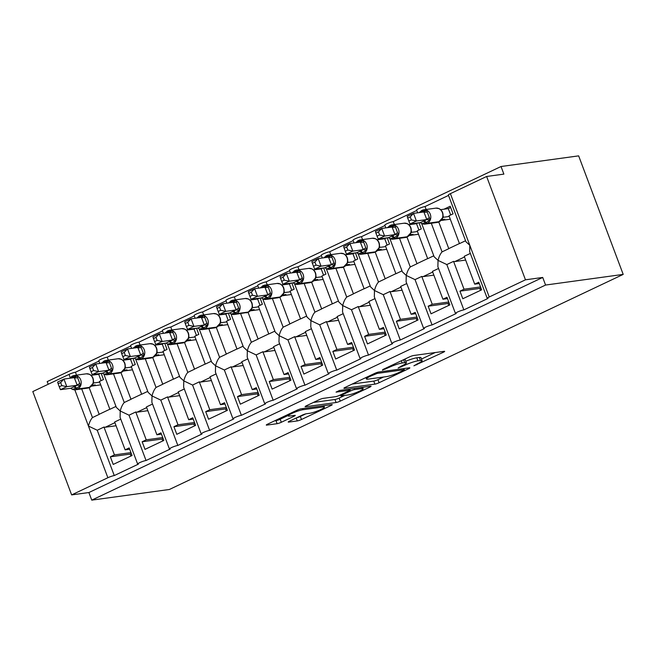 <?xml version="1.0" encoding="UTF-8"?>
<svg xmlns="http://www.w3.org/2000/svg" width="656" height="656" viewBox="0 0 656 656"><rect width="100%" height="100%" fill="white"/><g stroke="black" fill="none" stroke-linecap="round" stroke-linejoin="round"><path stroke-width="0.98" d="M413.895 365.827L443.349 352.264A3.214 0.443 159.4 0 0 444.661 351.37A3.214 0.443 159.4 0 0 444.145 351.321L413.674 355.503A3.214 0.443 159.4 0 0 409.483 356.913L382.965 369.484L382.407 370.148L388.77 367.532A10.299 1.419 159.4 0 1 402.169 362.998L404.711 362.653A10.299 1.419 159.4 0 1 406.367 362.817A10.299 1.419 159.4 0 1 402.144 365.695L398.151 367.983L404.514 365.367A10.299 1.419 159.4 0 1 417.921 360.841L420.463 360.488A10.299 1.419 159.4 0 1 422.111 360.652A10.299 1.419 159.4 0 1 417.888 363.531L413.895 365.827M289.534 421.144A3.214 0.443 159.4 0 0 288.214 422.046A3.214 0.443 159.4 0 0 288.73 422.095L297.283 420.922A3.214 0.443 159.4 0 0 301.473 419.504L330.919 405.547A3.214 0.443 159.4 0 0 332.239 404.654A3.214 0.443 159.4 0 0 331.723 404.604L301.243 408.786A3.214 0.443 159.4 0 0 297.053 410.197L267.607 424.153A3.214 0.443 159.4 0 0 266.287 425.055A3.214 0.443 159.4 0 0 266.803 425.104L277.135 423.686A3.214 0.443 159.4 0 0 281.326 422.275L293.929 416.298A3.214 0.443 159.4 0 0 295.241 415.404A3.214 0.443 159.4 0 0 294.724 415.346L289.608 416.052A8.61 1.181 159.4 0 1 288.222 415.92A8.61 1.181 159.4 0 1 293.716 412.632A8.61 1.181 159.4 0 1 302.957 409.721L323.023 406.974A8.61 1.181 159.4 0 1 324.4 407.105A8.61 1.181 159.4 0 1 318.914 410.385A8.61 1.181 159.4 0 1 309.673 413.296L306.327 413.756A3.214 0.443 159.4 0 0 302.137 415.174L289.534 421.144M487.219 298.365L469.663 251.65L469.819 245.319L465.94 241.744L448.376 195.029A4.92 0.672 -20.6 0 1 450.393 193.651L486.621 176.48L503.874 174.119L501.02 166.517L578.649 155.866L623.2 274.397L545.571 285.048L542.717 277.447L525.464 279.817L489.237 296.988A4.92 0.672 -20.6 0 0 487.219 298.365A4.92 0.672 -20.6 0 0 488.007 298.439L463.858 309.886A4.92 0.672 159.4 0 0 458.577 311.551A4.92 0.672 159.4 0 0 455.436 313.42A4.92 0.672 159.4 0 0 456.232 313.502L432.074 324.95A4.92 0.672 159.4 0 0 426.794 326.614A4.92 0.672 159.4 0 0 423.661 328.484A4.92 0.672 159.4 0 0 424.448 328.566L400.299 340.013A4.92 0.672 159.4 0 0 395.019 341.678A4.92 0.672 159.4 0 0 391.878 343.547A4.92 0.672 159.4 0 0 392.665 343.629L368.516 355.076A4.92 0.672 159.4 0 0 363.235 356.733A4.92 0.672 159.4 0 0 360.095 358.611A4.92 0.672 159.4 0 0 360.89 358.684L336.733 370.132A4.92 0.672 159.4 0 0 331.452 371.796A4.92 0.672 159.4 0 0 328.32 373.674A4.92 0.672 159.4 0 0 329.107 373.748L304.958 385.195A4.92 0.672 159.4 0 0 299.677 386.86A4.92 0.672 159.4 0 0 296.537 388.737A4.92 0.672 159.4 0 0 297.324 388.811L273.175 400.258A4.92 0.672 159.4 0 0 267.894 401.923A4.92 0.672 159.4 0 0 264.753 403.801A4.92 0.672 159.4 0 0 265.549 403.875L241.392 415.322A4.92 0.672 159.4 0 0 236.111 416.986A4.92 0.672 159.4 0 0 232.978 418.856A4.92 0.672 159.4 0 0 233.766 418.938L209.617 430.385A4.92 0.672 159.4 0 0 204.336 432.05A4.92 0.672 159.4 0 0 201.195 433.919A4.92 0.672 159.4 0 0 201.982 434.001L177.833 445.449A4.92 0.672 159.4 0 0 172.553 447.113A4.92 0.672 159.4 0 0 169.42 448.983A4.92 0.672 159.4 0 0 170.207 449.065L146.05 460.512A4.92 0.672 159.4 0 0 140.769 462.168A4.92 0.672 159.4 0 0 137.637 464.046A4.92 0.672 159.4 0 0 138.424 464.12L114.275 475.567A4.92 0.672 159.4 0 0 107.871 477.732L71.643 494.903L32.8 391.566L69.028 374.396L70.2 377.512M623.2 274.397L169.379 489.483L91.75 500.134L545.571 285.048M374.896 384.137A3.214 0.443 159.4 0 0 379.086 382.727L408.532 368.77A3.214 0.443 159.4 0 0 409.852 367.868A3.214 0.443 159.4 0 0 409.336 367.819L378.856 372.001A3.214 0.443 159.4 0 0 374.666 373.412L345.22 387.368A3.214 0.443 159.4 0 0 343.9 388.27A3.214 0.443 159.4 0 0 344.416 388.319L374.896 384.137L373.756 381.103A3.214 0.443 159.4 0 0 377.946 379.685L383.547 377.028M369.73 387.163L340.275 401.119A3.214 0.443 159.4 0 1 336.093 402.53L305.614 406.712A3.214 0.443 159.4 0 1 305.097 406.663A3.214 0.443 159.4 0 1 306.418 405.761L319.013 399.791A3.214 0.443 159.4 0 1 323.203 398.372L335.569 396.675A3.214 0.443 159.4 0 0 339.759 395.265L348.115 391.304A3.214 0.443 159.4 0 0 349.435 390.402A3.214 0.443 159.4 0 0 348.918 390.353L336.052 392.116L339.546 390.459L370.533 386.212A3.214 0.443 159.4 0 1 371.042 386.261A3.214 0.443 159.4 0 1 369.73 387.163L369.426 386.359M130.938 456.035L130.208 454.108L110.372 456.83L113.226 464.432L132.045 455.51L129.183 447.917L125.116 449.844L114.652 421.988L120.745 419.102M110.372 456.83L114.439 454.903L103.968 427.048L97.236 430.246L114.275 475.567M129.675 449.212L125.116 449.844M116.063 425.752L105.313 427.228A7.208 3.698 -115.4 0 1 103.968 427.048M130.962 452.632L114.439 454.903M103.853 374.158L116.35 407.425L120.228 411L120.081 417.331L137.637 464.046M113.488 373.871L124.246 402.505C122.516 404.473 121.171 407.31 120.228 411L129.011 415.182L146.05 460.512M130.716 346.032L107.215 357.176L108.314 360.095M107.215 357.176A4.92 0.672 159.4 0 0 101.934 358.84A4.92 0.672 159.4 0 0 98.794 360.71L99.819 363.44M81.705 388.934L92.471 417.569C90.733 419.537 89.396 422.366 88.453 426.064L97.236 430.246M98.941 361.095L75.432 372.239L76.531 375.158M75.432 372.239A4.92 0.672 159.4 0 0 69.028 374.396M162.713 440.971L161.991 439.044L142.155 441.767L145.009 449.368L163.82 440.447L160.966 432.853L156.899 434.78L146.427 406.925L152.52 404.039M142.155 441.767L146.222 439.84L135.751 411.984L129.011 415.182M161.458 434.157L156.899 434.78M147.846 410.689L137.088 412.165A7.208 3.698 -115.4 0 1 135.751 411.984M162.745 437.568L146.222 439.84M135.628 359.094L148.133 392.362L152.012 395.945L151.856 402.276L169.42 448.983M145.271 358.807L156.03 387.442C154.291 389.41 152.955 392.247 152.012 395.945L160.794 400.119L177.833 445.449M162.499 330.968L138.99 342.112L140.089 345.031M138.99 342.112A4.92 0.672 159.4 0 0 133.709 343.777A4.92 0.672 159.4 0 0 130.577 345.646L131.602 348.377M194.496 425.908L193.774 423.981L173.93 426.703L176.792 434.305L195.603 425.383L192.749 417.79L188.682 419.717L178.211 391.862L184.303 388.975M173.93 426.703L177.997 424.776L167.534 396.921L160.794 400.119M193.233 419.094L188.682 419.717M179.629 395.634L168.871 397.11A7.208 3.698 -115.4 0 1 167.534 396.921M194.52 422.513L177.997 424.776M167.411 344.039L179.916 377.298L183.795 380.882L183.639 387.212L201.195 433.919M177.046 343.744L187.813 372.378C186.074 374.346 184.738 377.184 183.795 380.882L192.577 385.056L209.617 430.385M194.283 315.905L170.773 327.049L171.872 329.976M170.773 327.049A4.92 0.672 159.4 0 0 165.492 328.713A4.92 0.672 159.4 0 0 162.36 330.591L163.385 333.314M226.279 410.853L225.549 408.918L205.713 411.64L208.567 419.241L227.386 410.328L224.524 402.727L220.457 404.654L209.994 376.798L216.086 373.912M205.713 411.64L209.781 409.713L199.309 381.866L192.577 385.056M225.016 404.03L220.457 404.654M211.404 380.57L200.654 382.046A7.208 3.698 -115.4 0 1 199.309 381.866M226.304 407.45L209.781 409.713M199.194 328.976L211.691 362.235L215.57 365.818L215.422 372.149L232.978 418.856M208.829 328.681L219.588 357.315C217.858 359.283 216.513 362.12 215.57 365.818L224.352 369.992L241.392 415.322M226.058 300.85L202.556 311.985L203.655 314.913M202.556 311.985A4.92 0.672 159.4 0 0 197.276 313.65A4.92 0.672 159.4 0 0 194.135 315.528L195.16 318.25M258.054 395.789L257.332 393.862L237.497 396.585L240.35 404.178L259.161 395.265L256.307 387.663L252.24 389.59L241.769 361.743L247.861 358.848M237.497 396.585L241.564 394.65L231.092 366.802L224.352 369.992M256.799 388.967L252.24 389.59M243.187 365.507L232.429 366.983A7.208 3.698 -115.4 0 1 231.092 366.802M258.087 392.386L241.564 394.65M230.969 313.912L243.474 347.172L247.353 350.755L247.197 357.085L264.753 403.801M240.613 313.625L251.371 342.252C249.633 344.228 248.296 347.057 247.353 350.755L256.135 354.929L273.175 400.258M257.841 285.786L234.331 296.93L235.43 299.849M234.331 296.93A4.92 0.672 159.4 0 0 229.051 298.587A4.92 0.672 159.4 0 0 225.918 300.464L226.943 303.187M289.837 380.726L289.116 378.799L269.272 381.521L272.133 389.115L290.944 380.201L288.091 372.6L284.023 374.527L273.552 346.68L279.645 343.793M269.272 381.521L273.339 379.594L262.876 351.739L256.135 354.929M288.574 373.904L284.023 374.527M274.971 350.443L264.212 351.919A7.208 3.698 -115.4 0 1 262.876 351.739M289.862 377.323L273.339 379.594M262.753 298.849L275.258 332.116L279.136 335.692L278.98 342.022L296.537 388.737M272.388 298.562L283.154 327.188C281.416 329.164 280.079 331.993 279.136 335.692L287.918 339.874L304.958 385.195M289.624 270.723L266.115 281.867L267.213 284.786M266.115 281.867A4.92 0.672 159.4 0 0 260.834 283.531A4.92 0.672 159.4 0 0 257.701 285.401L258.726 288.132M321.62 365.663L320.891 363.736L301.055 366.458L303.908 374.051L322.727 365.138L319.866 357.536L315.798 359.472L305.335 331.616L311.428 328.73M301.055 366.458L305.122 364.531L294.651 336.676L287.918 339.874M320.358 358.84L315.798 359.472M306.746 335.38L295.995 336.856A7.208 3.698 -115.4 0 1 294.651 336.676M321.645 362.26L305.122 364.531M294.536 283.786L307.033 317.053L310.911 320.628L310.764 326.959L328.32 373.674M304.171 283.499L314.929 312.133C313.199 314.101 311.854 316.93 310.911 320.628L319.693 324.81L336.733 370.132M321.399 255.66L297.898 266.803L298.997 269.723M297.898 266.803A4.92 0.672 159.4 0 0 292.617 268.468A4.92 0.672 159.4 0 0 289.476 270.338L290.501 273.068M353.395 350.599L352.674 348.672L332.838 351.395L335.692 358.996L354.502 350.074L351.649 342.481L347.582 344.408L337.11 316.553L343.203 313.666M332.838 351.395L336.905 349.468L326.434 321.612L319.693 324.81M352.141 343.777L347.582 344.408M338.529 320.317L327.77 321.793A7.208 3.698 -115.4 0 1 326.434 321.612M353.428 347.196L336.905 349.468M326.311 268.722L338.816 301.99L342.694 305.573L342.539 311.895L360.095 358.611M335.954 268.435L346.712 297.07C344.974 299.038 343.637 301.875 342.694 305.573L351.477 309.747L368.516 355.076M353.182 240.596L329.673 251.74L330.772 254.659M329.673 251.74A4.92 0.672 159.4 0 0 324.392 253.405A4.92 0.672 159.4 0 0 321.26 255.274L322.285 258.005M385.179 335.536L384.457 333.609L364.613 336.331L367.475 343.933L386.286 335.011L383.432 327.418L379.365 329.345L368.893 301.489L374.986 298.603M364.613 336.331L368.68 334.404L358.217 306.549L351.477 309.747M383.916 328.722L379.365 329.345M370.312 305.261L359.554 306.737A7.208 3.698 -115.4 0 1 358.217 306.549M385.203 332.141L368.68 334.404M358.094 253.667L370.599 286.926L374.478 290.51L374.322 296.84L391.878 343.547M367.729 253.372L378.496 282.006C376.757 283.974 375.421 286.811 374.478 290.51L383.26 294.683L400.299 340.013M384.965 225.533L361.456 236.677L362.555 239.604M361.456 236.677A4.92 0.672 159.4 0 0 356.175 238.341A4.92 0.672 159.4 0 0 353.035 240.219L354.068 242.941M416.962 320.472L416.232 318.545L396.396 321.268L399.25 328.869L418.069 319.956L415.207 312.354L411.14 314.281L400.677 286.426L406.769 283.54M396.396 321.268L400.463 319.341L389.992 291.494L383.26 294.683M415.699 313.658L411.14 314.281M402.087 290.198L391.337 291.674A7.208 3.698 -115.4 0 1 389.992 291.494M416.986 317.078L400.463 319.341M389.877 238.604L402.374 271.863L406.253 275.446L406.105 281.777L423.661 328.484M399.512 238.308L410.271 266.943C408.54 268.911 407.196 271.748 406.253 275.446L415.035 279.62L432.074 324.95M416.74 210.478L393.239 221.613L394.33 224.541M393.239 221.613A4.92 0.672 159.4 0 0 387.958 223.278A4.92 0.672 159.4 0 0 384.818 225.156L385.843 227.878M448.737 305.417L448.015 303.482L428.179 306.204L431.033 313.806L449.844 304.892L446.99 297.291L442.923 299.218L432.452 271.371L438.544 268.476M428.179 306.204L432.247 304.277L421.775 276.43L415.035 279.62M447.482 298.595L442.923 299.218M433.87 275.135L423.112 276.611A7.208 3.698 -115.4 0 1 421.775 276.43M448.77 302.014L432.247 304.277M421.652 223.54L434.157 256.799L438.036 260.383L437.88 266.713L455.436 313.42M431.295 223.253L442.054 251.879C440.315 253.856 438.979 256.685 438.036 260.383L446.818 264.557L463.858 309.886M448.524 195.414L425.014 206.55L426.113 209.477M425.014 206.55A4.92 0.672 159.4 0 0 419.733 208.214A4.92 0.672 159.4 0 0 416.601 210.092L417.626 212.815M92.471 417.569L99.204 414.371L89.159 387.639M96.096 374.084L94.398 374.888M101.172 373.387L103.484 379.529L99.417 381.456L109.888 409.311L115.981 406.425M124.246 402.505L130.987 399.307L120.934 372.575M127.871 359.021L126.182 359.824M132.955 358.324L135.267 364.465L131.192 366.392L141.663 394.248L147.756 391.361M156.03 387.442L162.77 384.244L152.717 357.512M159.654 343.957L157.957 344.761M164.73 343.26L167.042 349.402L162.975 351.337L173.446 379.184L179.539 376.298M187.813 372.378L194.545 369.189L184.5 342.448M191.437 328.894L189.74 329.697M196.513 328.197L198.825 334.347L194.758 336.274L205.23 364.121L211.322 361.235M219.588 357.315L226.328 354.125L216.275 327.385M223.212 313.83L221.523 314.634M228.296 313.133L230.609 319.283L226.533 321.21L237.005 349.066L243.097 346.171M251.371 342.252L258.111 339.062L248.058 312.322M254.995 298.767L253.298 299.571M260.071 298.07L262.384 304.22L258.316 306.147L268.788 334.002L274.88 331.116M283.154 327.188L289.886 323.998L279.841 297.258M286.779 283.712L285.081 284.515M291.854 283.015L294.167 289.157L290.1 291.084L300.563 318.939L306.655 316.053M314.929 312.133L321.67 308.935L311.616 282.203A1.64 0.845 -115.4 0 1 311.452 282.26L312.215 281.891A7.044 5.97 -97.8 0 0 315.224 272.773A7.044 5.97 -97.8 0 0 308.796 268.378L296.725 270.034A7.044 5.97 82.2 0 1 303.146 274.429A7.044 5.97 82.2 0 1 300.136 283.556L312.215 281.891A1.64 0.845 64.6 0 0 312.346 281.859A1.64 0.845 64.6 0 0 312.477 281.76M318.554 268.648L316.864 269.452M323.638 267.951L325.95 274.093L321.875 276.02L332.346 303.876L338.439 300.989M346.712 297.07L353.453 293.872L343.4 267.14M350.337 253.585L348.639 254.389M355.413 252.888L357.725 259.03L353.658 260.965L364.129 288.812L370.222 285.926M378.496 282.006L385.228 278.816L375.183 252.076M382.12 238.522L380.423 239.325M387.196 237.825L389.508 243.975L385.441 245.902L395.904 273.749L401.997 270.862M410.271 266.943L417.011 263.753L406.958 237.013M413.895 223.458L412.206 224.262M418.979 222.761L421.291 228.911L417.216 230.838L427.687 258.685L433.78 255.799M480.52 290.354L479.798 288.427L459.954 291.149L462.816 298.742L481.627 289.829L478.773 282.228L474.706 284.155L464.235 256.307L470.327 253.421M459.954 291.149L464.022 289.222L453.558 261.367L446.818 264.557M479.257 283.531L474.706 284.155M465.653 260.071L454.895 261.547A7.208 3.698 -115.4 0 1 453.558 261.367M480.545 286.951L464.022 289.222M442.054 251.879L448.794 248.69L438.741 221.949M465.563 240.744L459.471 243.63L448.999 215.775L453.066 213.848L450.213 206.246L443.981 209.198M91.75 500.134L88.888 492.533L71.643 494.903M88.888 492.533L542.717 277.447M99.204 414.371A7.208 3.698 -115.4 0 1 99.704 414.026L109.847 409.221M91.512 386.138L100.704 384.875M130.987 399.307A7.208 3.698 -115.4 0 1 131.487 398.963L141.63 394.158M123.295 371.075L132.479 369.812M162.77 384.244A7.208 3.698 -115.4 0 1 163.27 383.908L173.414 379.094M155.07 356.011L164.262 354.757M194.545 369.189A7.208 3.698 -115.4 0 1 195.045 368.844L205.189 364.031M186.853 340.948L196.046 339.693M226.328 354.125A7.208 3.698 -115.4 0 1 226.828 353.781L236.972 348.976M218.637 325.893L227.821 324.63M258.111 339.062A7.208 3.698 -115.4 0 1 258.612 338.717L268.755 333.912M250.412 310.829L259.604 309.566M289.886 323.998A7.208 3.698 -115.4 0 1 290.387 323.654L300.53 318.849M282.195 295.766L291.387 294.503M321.67 308.935A7.208 3.698 -115.4 0 1 322.17 308.591L332.313 303.785M313.978 280.702L323.162 279.44M353.453 293.872A7.208 3.698 -115.4 0 1 353.953 293.527L364.096 288.722M345.753 265.639L354.945 264.384M385.228 278.816A7.208 3.698 -115.4 0 1 385.728 278.472L395.871 273.659M377.536 250.576L386.72 249.321M417.011 263.753A7.208 3.698 -115.4 0 1 417.511 263.409L427.655 258.603M409.319 235.52L418.503 234.258M448.794 248.69A7.208 3.698 -115.4 0 1 449.294 248.345L459.438 243.54M441.094 220.457L450.287 219.194M486.621 176.48L525.464 279.817M48.2 384.277L47.191 381.603L501.02 166.517M479.798 288.427L480.905 287.902M448.015 303.482L449.122 302.965M416.232 318.545L417.339 318.021M384.457 333.609L385.564 333.084M352.674 348.672L353.781 348.147M320.891 363.736L321.998 363.211M289.116 378.799L290.223 378.274M257.332 393.862L258.439 393.338M225.549 408.918L226.656 408.393M193.774 423.981L194.881 423.456M161.991 439.044L163.098 438.52M130.208 454.108L131.315 453.583M422.111 360.652L420.972 357.618A10.299 1.419 159.4 0 0 419.315 357.454L420.463 360.488M405.777 361.259A10.299 1.419 159.4 0 1 416.773 357.799L419.315 357.454M406.367 362.817L405.219 359.775A10.299 1.419 159.4 0 0 403.858 359.578M421.505 359.037L435.207 352.543M352.215 384.055L373.756 381.103M403.415 370.394L403.981 369.73L377.225 373.403L370.673 376.101A10.299 1.419 159.4 0 0 366.458 378.988A10.299 1.419 159.4 0 0 368.106 379.143L386.392 376.634A10.299 1.419 159.4 0 0 399.799 372.108L403.415 370.394M344.744 395.42L339.136 398.077L340.275 401.119M313.412 402.448L334.945 399.488A3.214 0.443 159.4 0 0 339.136 398.077M348.393 394.92A8.61 1.181 159.4 0 0 357.635 392.009A8.61 1.181 159.4 0 0 363.129 388.729A8.61 1.181 159.4 0 0 361.743 388.59L354.675 389.557A3.214 0.443 159.4 0 0 350.484 390.976L342.129 394.937A3.214 0.443 159.4 0 0 340.808 395.839A3.214 0.443 159.4 0 0 341.325 395.888L348.393 394.92M274.602 420.84L275.996 420.652A3.214 0.443 159.4 0 0 280.178 419.233L288.066 415.494M296.602 417.798A3.214 0.443 159.4 0 0 300.333 416.47L305.868 413.846M407.704 218.079L408.844 221.113L411.386 219.908L410.246 216.874L407.704 218.079L407.179 216.39L413.534 213.38L416.388 220.974L410.033 223.991L420.439 222.564L426.802 219.547L423.866 211.962L426.572 210.281L430.139 219.776L426.162 222.556A1.64 0.845 64.6 0 0 427.261 223.302L439.331 221.646A7.044 5.97 -97.8 0 0 442.341 212.519A7.044 5.97 -97.8 0 0 435.92 208.132L423.842 209.789A7.044 5.97 82.2 0 1 430.27 214.176A7.044 5.97 82.2 0 1 427.261 223.302L439.331 221.646A1.64 0.845 64.6 0 0 439.463 221.605A1.64 0.845 64.6 0 0 439.594 221.515M411.386 219.908L416.388 220.974L426.72 219.563M410.246 216.874L413.534 213.38L423.866 211.962M450.688 214.971L448.294 208.608L440.66 209.658M443.095 215.931L443.407 217.267L442.833 217.554M449.262 216.464L443.407 217.267M442.636 220.244L444.793 219.219L441.8 219.629M448.294 208.608L450.672 207.485M422.103 210.355L421.587 210.601A1.64 0.845 64.6 0 0 421.455 210.633A1.64 0.845 64.6 0 0 421.127 211.56L426.572 210.281M423.751 220.908A3.608 1.853 -115.4 0 1 426.162 222.556L421.874 223.647L424.998 224.114A7.044 5.97 82.2 0 1 422.12 223.68M438.815 221.892A1.64 0.845 -115.4 0 1 438.7 221.974L442.775 217.644C443.636 213.561 442.415 210.56 439.11 208.633L435.92 208.132M442.538 218.292L442.997 217.382M420.439 222.564L421.874 223.647M426.802 219.547L430.139 219.776M408.844 221.113L410.033 223.991M375.921 233.134L377.061 236.176L379.603 234.971L378.463 231.937L375.921 233.134L375.396 231.453L381.751 228.444L384.613 236.037L378.258 239.055L388.664 237.628L395.019 234.61L392.083 227.025L394.789 225.344L398.356 234.84L394.379 237.62A1.64 0.845 64.6 0 0 395.478 238.366L407.556 236.709A7.044 5.97 -97.8 0 0 410.566 227.583A7.044 5.97 -97.8 0 0 404.137 223.196L392.067 224.852A7.044 5.97 82.2 0 1 398.487 229.239A7.044 5.97 82.2 0 1 395.478 238.366L407.556 236.709A1.64 0.845 64.6 0 0 407.688 236.668A1.64 0.845 64.6 0 0 407.819 236.578M379.603 234.971L384.613 236.037L394.945 234.618M378.463 231.937L381.751 228.444L392.083 227.025M418.905 230.035L416.519 223.671L408.877 224.721M411.312 230.994L411.624 232.331L411.05 232.618M417.478 231.527L411.624 232.331M410.853 235.307L413.018 234.282L410.016 234.692M416.519 223.671L418.208 222.868M390.32 225.41L389.803 225.656A1.64 0.845 64.6 0 0 389.672 225.697A1.64 0.845 64.6 0 0 389.352 226.623L394.789 225.344M391.968 235.971A3.608 1.853 -115.4 0 1 394.379 237.62L390.09 238.702L393.215 239.178A7.044 5.97 82.2 0 1 390.336 238.743M410.763 233.356L410.992 232.708C411.853 228.624 410.631 225.623 407.335 223.696L404.137 223.196M407.032 236.955A1.64 0.845 -115.4 0 1 406.925 237.029L411.214 232.437M388.664 237.628L390.058 238.694L388.483 237.652M395.019 234.61L398.356 234.84M377.061 236.176L378.258 239.055M344.138 248.198L345.286 251.24L347.819 250.034L346.68 247L344.138 248.198L343.621 246.517L349.976 243.507L352.83 251.1L346.475 254.11L356.88 252.683L363.244 249.674L360.308 242.089L363.006 240.408L366.581 249.903L362.604 252.683A1.64 0.845 64.6 0 0 363.695 253.429L375.773 251.773A7.044 5.97 -97.8 0 0 378.783 242.646A7.044 5.97 -97.8 0 0 372.362 238.251L360.283 239.916A7.044 5.97 82.2 0 1 366.712 244.303A7.044 5.97 82.2 0 1 363.695 253.429L375.773 251.773A1.64 0.845 64.6 0 0 375.904 251.732A1.64 0.845 64.6 0 0 376.036 251.642M347.819 250.034L352.83 251.1L363.162 249.682M346.68 247L349.976 243.507L360.308 242.089M387.13 245.098L384.736 238.735L377.093 239.784M379.537 246.049L379.849 247.394L379.266 247.681M385.695 246.59L379.849 247.394M379.07 250.371L381.234 249.346L378.233 249.756M384.736 238.735L386.433 237.931M358.545 240.473L358.02 240.719A1.64 0.845 64.6 0 0 357.889 240.76A1.64 0.845 64.6 0 0 357.569 241.679L363.006 240.408M360.185 251.035A3.608 1.853 -115.4 0 1 362.604 252.683L358.307 253.765L361.44 254.241A7.044 5.97 82.2 0 1 358.553 253.806M375.257 252.019A1.64 0.845 -115.4 0 1 375.142 252.093L379.217 247.771C380.07 243.688 378.856 240.678 375.552 238.751L372.362 238.251M378.979 248.419L379.439 247.501M356.88 252.683L358.283 253.757L356.7 252.708M363.244 249.674L366.581 249.903M345.286 251.24L346.475 254.11M312.363 263.261L313.502 266.295L316.044 265.098L314.905 262.056L312.363 263.261L311.838 261.58L318.193 258.562L321.046 266.164L314.691 269.173L325.097 267.746L331.46 264.737L328.525 257.144L331.231 255.471L334.798 264.967L330.821 267.738A1.64 0.845 64.6 0 0 331.92 268.493L343.99 266.836A7.044 5.97 -97.8 0 0 346.999 257.71A7.044 5.97 -97.8 0 0 340.579 253.314L328.5 254.971A7.044 5.97 82.2 0 1 334.929 259.366A7.044 5.97 82.2 0 1 331.92 268.493L343.99 266.836A1.64 0.845 64.6 0 0 344.121 266.795A1.64 0.845 64.6 0 0 344.252 266.697M316.044 265.098L321.046 266.164L331.378 264.745M314.905 262.056L318.193 258.562L328.525 257.144M355.347 260.161L352.953 253.798L345.318 254.848M347.754 261.113L348.065 262.457L347.491 262.744M353.92 261.654L348.065 262.457M347.295 265.434L349.451 264.409L346.458 264.819M352.953 253.798L354.65 252.995M326.762 255.537L326.245 255.783A1.64 0.845 64.6 0 0 326.114 255.824A1.64 0.845 64.6 0 0 325.786 256.742L331.231 255.471M328.41 266.098A3.608 1.853 -115.4 0 1 330.821 267.738L326.598 268.853M343.473 267.082A1.64 0.845 -115.4 0 1 343.359 267.156L347.434 262.835C348.295 258.751 347.073 255.742 343.769 253.815L340.579 253.314M347.196 263.482L347.655 262.564M325.097 267.746L326.532 268.829M331.46 264.737L334.798 264.967M313.502 266.295L314.691 269.173M280.579 278.324L281.719 281.358L284.261 280.153L283.121 277.119L280.579 278.324L280.055 276.643L286.41 273.626L289.271 281.227L282.916 284.237L293.322 282.81L299.677 279.8L296.742 272.207L299.448 270.526L303.015 280.03L299.038 282.802A1.64 0.845 64.6 0 0 300.136 283.556L311.452 282.26A7.044 5.97 -97.8 0 1 309.952 282.703L297.873 284.36A7.044 5.97 82.2 0 1 294.995 283.925M284.261 280.153L289.271 281.227L299.603 279.809M283.121 277.119L286.41 273.626L296.742 272.207M323.564 275.225L321.178 268.862L313.535 269.903M315.971 276.176L316.282 277.521L315.708 277.8M322.137 276.717L316.282 277.521M315.511 280.489L317.676 279.464L314.675 279.882M321.178 268.862L322.867 268.058M294.979 270.6L294.462 270.846A1.64 0.845 64.6 0 0 294.331 270.887A1.64 0.845 64.6 0 0 294.011 271.805L299.448 270.526M295.864 281.522A3.608 1.853 -115.4 0 1 298.275 283.162L294.749 283.892L297.873 284.36A7.044 5.97 82.2 0 0 299.374 283.917A1.64 0.845 -115.4 0 1 298.275 283.162L299.038 282.802A3.608 1.853 -115.4 0 0 296.627 281.162M311.69 282.146A1.64 0.845 -115.4 0 1 311.584 282.219L315.651 277.89C316.512 273.814 315.29 270.805 311.994 268.878L308.796 268.378M315.413 278.546L315.872 277.627M293.322 282.81L294.749 283.892M299.677 279.8L303.015 280.03M281.719 281.358L282.916 284.237M248.796 293.388L249.944 296.422L252.478 295.216L251.338 292.182L248.796 293.388L248.28 291.699L254.635 288.689L257.488 296.291L251.133 299.3L261.539 297.873L267.902 294.856L264.967 287.271L267.664 285.59L271.24 295.093L267.263 297.865A1.64 0.845 64.6 0 0 268.353 298.611L280.432 296.955A7.044 5.97 -97.8 0 0 283.441 287.836A7.044 5.97 -97.8 0 0 277.021 283.441L264.942 285.098A7.044 5.97 82.2 0 1 271.371 289.493A7.044 5.97 82.2 0 1 268.353 298.611L280.432 296.955A1.64 0.845 64.6 0 0 280.563 296.922A1.64 0.845 64.6 0 0 280.694 296.824M252.478 295.216L257.488 296.291L267.82 294.872M251.338 292.182L254.635 288.689L264.967 287.271M291.789 290.288L289.394 283.917L281.752 284.966M284.196 291.239L284.507 292.584L283.925 292.863M290.362 291.781L284.507 292.584M283.728 295.553L285.893 294.528L282.892 294.946M289.394 283.917L291.092 283.113M263.204 285.663L262.679 285.909A1.64 0.845 64.6 0 0 262.548 285.942A1.64 0.845 64.6 0 0 262.228 286.869L267.664 285.59M264.844 296.217A3.608 1.853 -115.4 0 1 267.263 297.865L262.966 298.956L266.098 299.423A7.044 5.97 82.2 0 1 263.212 298.988M279.915 297.201A1.64 0.845 -115.4 0 1 279.8 297.283L283.876 292.953C284.729 288.87 283.515 285.868 280.21 283.941L277.021 283.441M283.638 293.609L284.097 292.691M261.539 297.873L262.966 298.956M267.902 294.856L271.24 295.093M249.944 296.422L251.133 299.3M217.021 308.451L218.161 311.485L220.703 310.28L219.563 307.246L217.021 308.451L216.496 306.762L222.851 303.753L225.705 311.354L219.35 314.363L229.756 312.937L236.119 309.919L233.183 302.334L235.889 300.653L239.456 310.149L235.479 312.928A1.64 0.845 64.6 0 0 236.578 313.675L248.649 312.018A7.044 5.97 -97.8 0 0 251.658 302.892A7.044 5.97 -97.8 0 0 245.237 298.505L233.159 300.161A7.044 5.97 82.2 0 1 239.588 304.548A7.044 5.97 82.2 0 1 236.578 313.675L248.649 312.018A1.64 0.845 64.6 0 0 248.78 311.977A1.64 0.845 64.6 0 0 248.911 311.887M220.703 310.28L225.705 311.354L236.037 309.935M219.563 307.246L222.851 303.753L233.183 302.334M260.006 305.343L257.611 298.98L249.977 300.03M252.412 306.303L252.724 307.639L252.15 307.926M258.579 306.836L252.724 307.639M251.953 310.616L254.11 309.591L251.117 310.001M257.611 298.98L259.309 298.177M231.42 300.727L230.904 300.973A1.64 0.845 64.6 0 0 230.773 301.006A1.64 0.845 64.6 0 0 230.445 301.932L235.889 300.653M233.069 311.28A3.608 1.853 -115.4 0 1 235.479 312.928L231.256 314.035M248.132 312.264A1.64 0.845 -115.4 0 1 248.017 312.346L252.093 308.017C252.954 303.933 251.732 300.932 248.427 299.005L245.237 298.505M251.855 308.664L252.314 307.754M229.756 312.937L231.191 314.019M236.119 309.919L239.456 310.149M218.161 311.485L219.35 314.363M185.238 323.515L186.378 326.549L188.92 325.343L187.78 322.309L185.238 323.515L184.713 321.825L191.076 318.816L193.93 326.409L187.575 329.427L197.981 328L204.336 324.982L201.4 317.397L204.106 315.716L207.673 325.212L203.696 327.992A1.64 0.845 64.6 0 0 204.795 328.738L216.874 327.082A7.044 5.97 -97.8 0 0 219.883 317.955A7.044 5.97 -97.8 0 0 213.454 313.568L201.384 315.224A7.044 5.97 82.2 0 1 207.804 319.611A7.044 5.97 82.2 0 1 204.795 328.738L216.874 327.082A1.64 0.845 64.6 0 0 217.005 327.041A1.64 0.845 64.6 0 0 217.136 326.95M188.92 325.343L193.93 326.409L204.262 324.991M187.78 322.309L191.076 318.816L201.4 317.397M228.222 320.407L225.836 314.044L218.194 315.093M220.629 321.366L220.941 322.703L220.367 322.99M226.796 321.899L220.941 322.703M220.17 325.679L222.335 324.654L219.334 325.064M225.836 314.044L227.525 313.24M199.637 315.782L199.121 316.028A1.64 0.845 64.6 0 0 198.989 316.069A1.64 0.845 64.6 0 0 198.67 316.996L204.106 315.716M201.285 326.344A3.608 1.853 -115.4 0 1 203.696 327.992L199.408 329.082L202.532 329.55A7.044 5.97 82.2 0 1 199.654 329.115M216.349 327.328A1.64 0.845 -115.4 0 1 216.242 327.401L220.309 323.08C221.17 318.996 219.949 315.995 216.652 314.068L213.454 313.568M220.072 323.728L220.531 322.809M197.981 328L199.408 329.082M204.336 324.982L207.673 325.212M186.378 326.549L187.575 329.427M153.463 338.57L154.603 341.612L157.137 340.407L155.997 337.373L153.463 338.57L152.938 336.889L159.293 333.879L162.147 341.473L155.792 344.49L166.198 343.055L172.561 340.046L169.625 332.461L172.323 330.78L175.898 340.275L171.921 343.055A1.64 0.845 64.6 0 0 173.012 343.801L185.09 342.145A7.044 5.97 -97.8 0 0 188.1 333.018A7.044 5.97 -97.8 0 0 181.679 328.631L169.601 330.288A7.044 5.97 82.2 0 1 176.029 334.675A7.044 5.97 82.2 0 1 173.012 343.801L185.09 342.145A1.64 0.845 64.6 0 0 185.222 342.104A1.64 0.845 64.6 0 0 185.353 342.014M157.137 340.407L162.147 341.473L172.479 340.054M155.997 337.373L159.293 333.879L169.625 332.461M196.447 335.47L194.053 329.107L186.411 330.157M188.854 336.43L189.166 337.766L188.584 338.053M195.021 336.963L189.166 337.766M188.395 340.743L190.552 339.718L187.55 340.128M194.053 329.107L195.75 328.303M167.862 330.845L167.337 331.091A1.64 0.845 64.6 0 0 167.206 331.132A1.64 0.845 64.6 0 0 166.886 332.059L172.323 330.78M169.502 341.407A3.608 1.853 -115.4 0 1 171.921 343.055L167.624 344.138L170.757 344.613A7.044 5.97 82.2 0 1 167.87 344.179M184.574 342.391A1.64 0.845 -115.4 0 1 184.459 342.465L188.534 338.143C189.387 334.06 188.174 331.05 184.869 329.132L181.679 328.631M188.297 338.791L188.756 337.873M166.198 343.055L167.624 344.138M172.561 340.046L175.898 340.275M154.603 341.612L155.792 344.49M121.68 353.633L122.82 356.667L125.362 355.47L124.222 352.428L121.68 353.633L121.155 351.952L127.51 348.935L130.364 356.536L124.009 359.545L134.414 358.119L140.778 355.109L137.842 347.524L140.548 345.843L144.115 355.339L140.138 358.119A1.64 0.845 64.6 0 0 141.237 358.865L153.307 357.208A7.044 5.97 -97.8 0 0 156.325 348.082A7.044 5.97 -97.8 0 0 149.896 343.687L137.817 345.343A7.044 5.97 82.2 0 1 144.246 349.738A7.044 5.97 82.2 0 1 141.237 358.865L153.307 357.208A1.64 0.845 64.6 0 0 153.438 357.167A1.64 0.845 64.6 0 0 153.57 357.077M125.362 355.47L130.364 356.536L140.696 355.117M124.222 352.428L127.51 348.935L137.842 347.524M164.664 350.534L162.27 344.17L154.636 345.22M157.071 351.485L157.383 352.83L156.809 353.117M163.237 352.026L157.383 352.83M156.612 355.806L158.768 354.781L155.775 355.191M162.27 344.17L163.967 343.367M136.079 345.909L135.562 346.155A1.64 0.845 64.6 0 0 135.431 346.196A1.64 0.845 64.6 0 0 135.103 347.114L140.548 345.843M137.727 356.47A3.608 1.853 -115.4 0 1 140.138 358.119L135.849 359.201L138.974 359.668A7.044 5.97 82.2 0 1 136.095 359.242M152.791 357.454A1.64 0.845 -115.4 0 1 152.676 357.528L156.751 353.207C157.612 349.123 156.39 346.114 153.086 344.187L149.896 343.687M156.513 353.855L156.973 352.936M134.414 358.119L135.817 359.193L134.234 358.143M140.778 355.109L144.115 355.339M122.82 356.667L124.009 359.545M89.897 368.697L91.036 371.731L93.578 370.533L92.439 367.491L89.897 368.697L89.372 367.016L95.735 363.998L98.589 371.599L92.234 374.609L102.639 373.182L108.994 370.173L106.059 362.579L108.765 360.907L112.332 370.402L108.355 373.174A1.64 0.845 64.6 0 0 109.454 373.928L121.532 372.272A7.044 5.97 -97.8 0 0 124.542 363.145A7.044 5.97 -97.8 0 0 118.113 358.75L106.042 360.406A7.044 5.97 82.2 0 1 112.463 364.802A7.044 5.97 82.2 0 1 109.454 373.928L121.532 372.272A1.64 0.845 64.6 0 0 121.663 372.231A1.64 0.845 64.6 0 0 121.795 372.132M93.578 370.533L98.589 371.599L108.921 370.181M92.439 367.491L95.735 363.998L106.059 362.579M132.881 365.597L130.495 359.234L122.852 360.275M125.288 366.548L125.608 367.893L125.025 368.172M131.454 367.089L125.608 367.893M124.829 370.861L126.993 369.845L123.992 370.255M130.495 359.234L132.184 358.43M104.296 360.972L103.779 361.218A1.64 0.845 64.6 0 0 103.648 361.259A1.64 0.845 64.6 0 0 103.328 362.178L108.765 360.907M105.944 371.534A3.608 1.853 -115.4 0 1 108.355 373.174L104.066 374.264L107.19 374.732A7.044 5.97 82.2 0 1 104.312 374.305M121.007 372.518A1.64 0.845 -115.4 0 1 120.901 372.592L124.968 368.262C125.829 364.187 124.607 361.177 121.311 359.25L118.113 358.75M124.73 368.918L125.189 368M102.639 373.182L104.066 374.264M108.994 370.173L112.332 370.402M91.036 371.731L92.234 374.609M58.122 383.76L59.261 386.794L61.795 385.589L60.655 382.555L58.122 383.76L57.597 382.071L63.952 379.061L66.805 386.663L60.45 389.672L70.856 388.245L77.219 385.228L74.284 377.643L76.982 375.962L80.557 385.466L76.58 388.237A1.64 0.845 64.6 0 0 77.67 388.983L89.749 387.327A7.044 5.97 -97.8 0 0 92.758 378.209A7.044 5.97 -97.8 0 0 86.338 373.813L74.259 375.47A7.044 5.97 82.2 0 1 80.688 379.865A7.044 5.97 82.2 0 1 77.67 388.983L89.749 387.327A1.64 0.845 64.6 0 0 89.88 387.294A1.64 0.845 64.6 0 0 90.011 387.196M61.795 385.589L66.805 386.663L77.137 385.244M60.655 382.555L63.952 379.061L74.284 377.643M101.106 380.66L98.712 374.289L91.069 375.339M93.513 381.612L93.824 382.956L93.242 383.235M99.679 382.153L93.824 382.956M93.054 385.925L95.21 384.9L92.209 385.318M98.712 374.289L100.409 373.485M72.521 376.036L71.996 376.282A1.64 0.845 64.6 0 0 71.865 376.323A1.64 0.845 64.6 0 0 71.545 377.241L76.982 375.962M74.161 386.589A3.608 1.853 -115.4 0 1 76.58 388.237L72.283 389.328L75.415 389.795A7.044 5.97 82.2 0 1 72.529 389.361M89.232 387.573A1.64 0.845 -115.4 0 1 89.118 387.655L93.168 383.383M93.185 383.334C94.054 379.242 92.832 376.241 89.528 374.314L86.338 373.813M92.955 383.981L93.414 383.063M70.856 388.245L72.283 389.328M77.219 385.228L80.557 385.466M59.261 386.794L60.45 389.672M416.576 364.154L416.831 364.834M385.08 368.475L385.334 369.156M400.832 366.319L401.087 366.999M74.833 389.844L107.871 477.732M450.393 193.651L489.237 296.988M464.497 256.996L454.895 261.547M432.714 272.06L423.112 276.611M400.931 287.123L391.337 291.674M369.156 302.186L359.554 306.737M337.373 317.25L327.77 321.793M305.589 332.305L295.995 336.856M273.814 347.368L264.212 351.919M242.031 362.432L232.429 366.983M210.248 377.495L200.654 382.046M178.473 392.559L168.871 397.11M146.69 407.622L137.088 412.165M114.907 422.677L105.313 427.228M416.773 357.799L417.921 360.841M404.235 364.621L404.514 365.367M403.604 359.701L404.711 362.653M401.333 360.775L402.169 362.998M388.516 366.852L388.77 367.532M443.046 351.468L443.349 352.264M344.261 387.893L344.416 388.319M408.229 367.967L408.532 368.77M377.946 379.685L379.086 382.727M403.555 368.606L403.981 369.73M376.897 372.518L377.225 373.403M374.035 373.715L374.297 374.387M370.419 375.429L370.673 376.101M334.945 399.488L336.093 402.53M305.45 406.285L305.614 406.712M348.5 389.229L348.918 390.353M361.325 387.475L361.743 388.59M354.256 388.442L354.675 389.557M349.763 389.057L350.484 390.976M341.874 394.264L342.129 394.937M322.604 405.851L323.023 406.974M302.539 408.606L302.957 409.721M293.626 415.502L293.929 416.298M280.178 419.233L281.326 422.275M275.996 420.652L277.135 423.686M266.648 424.678L266.803 425.104M330.624 404.752L330.919 405.547M300.333 416.47L301.473 419.504M296.184 417.995L297.283 420.922M288.574 421.669L288.73 422.095M422.349 210.232A7.044 5.97 82.2 0 1 423.842 209.789L422.218 210.273A1.64 0.845 -115.4 0 1 422.349 210.232M422.989 221.269A3.608 1.853 -115.4 0 1 425.4 222.917A1.64 0.845 -115.4 0 0 426.498 223.663A7.044 5.97 82.2 0 1 424.998 224.114L437.076 222.458A7.044 5.97 -97.8 0 0 438.569 222.007A1.64 0.845 -115.4 0 0 438.7 221.974L437.076 222.458M421.849 212.241A3.608 1.853 -115.4 0 0 421.89 211.199A1.64 0.845 -115.4 0 1 422.218 210.273L419.127 212.61M443.399 217.21A3.608 1.394 -10.8 0 1 442.948 216.98M421.127 211.56A3.608 1.853 -115.4 0 1 421.127 212.339M427.269 211.995A3.608 1.394 -10.8 0 1 423.883 212.027M429.418 217.702A3.608 0.451 -29.7 0 0 426.687 219.498M390.566 225.295A7.044 5.97 82.2 0 1 392.067 224.852L390.435 225.336A1.64 0.845 -115.4 0 1 390.566 225.295M391.206 236.332A3.608 1.853 -115.4 0 1 393.616 237.98A1.64 0.845 -115.4 0 0 394.715 238.727A7.044 5.97 82.2 0 1 393.215 239.178L405.293 237.521A7.044 5.97 -97.8 0 0 406.794 237.07A1.64 0.845 -115.4 0 0 406.925 237.029L405.293 237.521M390.066 227.304A3.608 1.853 -115.4 0 0 390.115 226.263A1.64 0.845 -115.4 0 1 390.435 225.336L387.343 227.673M411.615 232.273A3.608 1.394 -10.8 0 1 411.164 232.044M389.352 226.623A3.608 1.853 -115.4 0 1 389.352 227.402M395.494 227.058A3.608 1.394 -10.8 0 1 392.099 227.083M397.634 232.757A3.608 0.451 -29.7 0 0 394.912 234.561M358.783 240.358A7.044 5.97 82.2 0 1 360.283 239.916L358.652 240.399A1.64 0.845 -115.4 0 1 358.783 240.358M359.422 251.396A3.608 1.853 -115.4 0 1 361.841 253.044A1.64 0.845 -115.4 0 0 362.932 253.79A7.044 5.97 82.2 0 1 361.44 254.241L373.51 252.585A7.044 5.97 -97.8 0 0 375.011 252.134A1.64 0.845 -115.4 0 0 375.142 252.093L373.51 252.585M358.291 242.359A3.608 1.853 -115.4 0 0 358.332 241.318A1.64 0.845 -115.4 0 1 358.652 240.399L355.56 242.736M379.832 247.328A3.608 1.394 -10.8 0 1 379.389 247.107M357.569 241.679A3.608 1.853 -115.4 0 1 357.569 242.458M363.711 242.121A3.608 1.394 -10.8 0 1 360.316 242.146M365.851 247.82A3.608 0.451 -29.7 0 0 363.129 249.624M327.008 255.422A7.044 5.97 82.2 0 1 328.5 254.971L326.877 255.463A1.64 0.845 -115.4 0 1 327.008 255.422M327.647 266.459A3.608 1.853 -115.4 0 1 330.058 268.107A1.64 0.845 -115.4 0 0 331.157 268.853A7.044 5.97 82.2 0 1 329.656 269.296A7.044 5.97 82.2 0 1 326.778 268.87M341.735 267.64A7.044 5.97 -97.8 0 0 343.227 267.197A1.64 0.845 -115.4 0 0 343.359 267.156L329.656 269.296L326.59 268.862M326.508 257.423A3.608 1.853 -115.4 0 0 326.549 256.381A1.64 0.845 -115.4 0 1 326.877 255.463L323.785 257.8M348.057 262.392A3.608 1.394 -10.8 0 1 347.606 262.17M325.786 256.742A3.608 1.853 -115.4 0 1 325.786 257.521M331.928 257.185A3.608 1.394 -10.8 0 1 328.541 257.209M334.076 262.884A3.608 0.451 -29.7 0 0 331.346 264.688M295.225 270.485A7.044 5.97 82.2 0 1 296.725 270.034L295.093 270.526A1.64 0.845 -115.4 0 1 295.225 270.485M294.724 272.486A3.608 1.853 -115.4 0 0 294.774 271.445A1.64 0.845 -115.4 0 1 295.093 270.526L292.002 272.863M316.274 277.455A3.608 1.394 -10.8 0 1 315.823 277.234M294.011 271.805A3.608 1.853 -115.4 0 1 294.011 272.584M300.153 272.248A3.608 1.394 -10.8 0 1 296.758 272.273M302.293 277.947A3.608 0.451 -29.7 0 0 299.571 279.751M263.441 285.549A7.044 5.97 82.2 0 1 264.942 285.098L263.31 285.581A1.64 0.845 -115.4 0 1 263.441 285.549M264.081 296.578A3.608 1.853 -115.4 0 1 266.5 298.226A1.64 0.845 -115.4 0 0 267.591 298.972A7.044 5.97 82.2 0 1 266.098 299.423L278.169 297.767A7.044 5.97 -97.8 0 0 279.669 297.316A1.64 0.845 -115.4 0 0 279.8 297.283L278.169 297.767M262.949 287.549A3.608 1.853 -115.4 0 0 262.99 286.508A1.64 0.845 -115.4 0 1 263.31 285.581L260.219 287.927M284.491 292.519A3.608 1.394 -10.8 0 1 284.048 292.289M262.228 286.869A3.608 1.853 -115.4 0 1 262.228 287.648M268.37 287.312A3.608 1.394 -10.8 0 1 264.975 287.336M270.51 293.011A3.608 0.451 -29.7 0 0 267.787 294.806M231.666 300.612A7.044 5.97 82.2 0 1 233.159 300.161L231.535 300.645A1.64 0.845 -115.4 0 1 231.666 300.612M232.306 311.641A3.608 1.853 -115.4 0 1 234.717 313.289A1.64 0.845 -115.4 0 0 235.816 314.035A7.044 5.97 82.2 0 1 234.315 314.486A7.044 5.97 82.2 0 1 231.437 314.052M246.394 312.83A7.044 5.97 -97.8 0 0 247.886 312.379A1.64 0.845 -115.4 0 0 248.017 312.346L234.315 314.486L231.248 314.044M231.166 302.613A3.608 1.853 -115.4 0 0 231.207 301.571A1.64 0.845 -115.4 0 1 231.535 300.645L228.444 302.982M252.716 307.582A3.608 1.394 -10.8 0 1 252.265 307.352M230.445 301.932A3.608 1.853 -115.4 0 1 230.445 302.711M236.595 302.367A3.608 1.394 -10.8 0 1 233.2 302.4M238.735 308.074A3.608 0.451 -29.7 0 0 236.004 309.87M199.883 315.667A7.044 5.97 82.2 0 1 201.384 315.224L199.752 315.708A1.64 0.845 -115.4 0 1 199.883 315.667M200.523 326.704A3.608 1.853 -115.4 0 1 202.934 328.353A1.64 0.845 -115.4 0 0 204.032 329.099A7.044 5.97 82.2 0 1 202.532 329.55L214.61 327.893A7.044 5.97 -97.8 0 0 216.111 327.442A1.64 0.845 -115.4 0 0 216.242 327.401L214.61 327.893M199.383 317.676A3.608 1.853 -115.4 0 0 199.432 316.635A1.64 0.845 -115.4 0 1 199.752 315.708L196.661 318.045M220.933 322.645A3.608 1.394 -10.8 0 1 220.482 322.416M198.67 316.996A3.608 1.853 -115.4 0 1 198.67 317.775M204.811 317.43A3.608 1.394 -10.8 0 1 201.417 317.463M206.952 323.129A3.608 0.451 -29.7 0 0 204.229 324.933M168.1 330.731A7.044 5.97 82.2 0 1 169.601 330.288L167.969 330.772A1.64 0.845 -115.4 0 1 168.1 330.731M168.74 341.768A3.608 1.853 -115.4 0 1 171.159 343.416A1.64 0.845 -115.4 0 0 172.249 344.162A7.044 5.97 82.2 0 1 170.757 344.613L182.827 342.957A7.044 5.97 -97.8 0 0 184.328 342.506A1.64 0.845 -115.4 0 0 184.459 342.465L182.827 342.957M167.608 332.731A3.608 1.853 -115.4 0 0 167.649 331.69A1.64 0.845 -115.4 0 1 167.969 330.772L164.877 333.109M189.149 337.701A3.608 1.394 -10.8 0 1 188.707 337.479M166.886 332.059A3.608 1.853 -115.4 0 1 166.886 332.838M173.028 332.494A3.608 1.394 -10.8 0 1 169.633 332.518M175.168 338.193A3.608 0.451 -29.7 0 0 172.446 339.997M136.325 345.794A7.044 5.97 82.2 0 1 137.817 345.343L136.194 345.835A1.64 0.845 -115.4 0 1 136.325 345.794M136.965 356.831A3.608 1.853 -115.4 0 1 139.375 358.479A1.64 0.845 -115.4 0 0 140.474 359.226A7.044 5.97 82.2 0 1 138.974 359.668L151.052 358.012A7.044 5.97 -97.8 0 0 152.545 357.569A1.64 0.845 -115.4 0 0 152.676 357.528L151.052 358.012M135.825 347.795A3.608 1.853 -115.4 0 0 135.866 346.753A1.64 0.845 -115.4 0 1 136.194 345.835L133.102 348.172M157.374 352.764A3.608 1.394 -10.8 0 1 156.923 352.543M135.103 347.114A3.608 1.853 -115.4 0 1 135.103 347.893M141.253 347.557A3.608 1.394 -10.8 0 1 137.858 347.582M143.393 353.256A3.608 0.451 -29.7 0 0 140.663 355.06M104.542 360.857A7.044 5.97 82.2 0 1 106.042 360.406L104.411 360.898A1.64 0.845 -115.4 0 1 104.542 360.857M105.181 371.895A3.608 1.853 -115.4 0 1 107.592 373.535A1.64 0.845 -115.4 0 0 108.691 374.289A7.044 5.97 82.2 0 1 107.19 374.732L119.269 373.075A7.044 5.97 -97.8 0 0 120.77 372.633A1.64 0.845 -115.4 0 0 120.901 372.592L119.269 373.075M104.042 362.858A3.608 1.853 -115.4 0 0 104.091 361.817A1.64 0.845 -115.4 0 1 104.411 360.898L101.319 363.235M125.591 367.827A3.608 1.394 -10.8 0 1 125.14 367.606M103.328 362.178A3.608 1.853 -115.4 0 1 103.328 362.957M109.47 362.62A3.608 1.394 -10.8 0 1 106.075 362.645M111.61 368.319A3.608 0.451 -29.7 0 0 108.888 370.123M72.759 375.921A7.044 5.97 82.2 0 1 74.259 375.47L72.627 375.954A1.64 0.845 -115.4 0 1 72.759 375.921M73.398 386.958A3.608 1.853 -115.4 0 1 75.817 388.598A1.64 0.845 -115.4 0 0 76.908 389.352A7.044 5.97 82.2 0 1 75.415 389.795L87.486 388.139A7.044 5.97 -97.8 0 0 88.986 387.688A1.64 0.845 -115.4 0 0 89.118 387.655L87.486 388.139M72.267 377.922A3.608 1.853 -115.4 0 0 72.308 376.88A1.64 0.845 -115.4 0 1 72.627 375.954L69.536 378.299M93.808 382.891A3.608 1.394 -10.8 0 1 93.365 382.661M71.545 377.241A3.608 1.853 -115.4 0 1 71.545 378.02M77.687 377.684A3.608 1.394 -10.8 0 1 74.292 377.708M79.835 383.383A3.608 0.451 -29.7 0 0 77.105 385.187M403.891 368.565L404.342 369.763M365.917 377.561L366.458 378.988M348.967 389.164L349.435 390.402M362.588 387.294L363.129 388.729M340.464 394.928L340.808 395.839M323.867 405.679L324.4 407.105M287.738 414.617L288.222 415.92M420.258 222.589L421.841 223.63M324.917 267.771L326.467 268.796M293.142 282.834L294.716 283.876M311.584 282.219L309.952 282.703M261.359 297.898L262.941 298.939M229.575 312.961L231.158 314.003M197.8 328.025L199.375 329.066M166.017 343.08L167.6 344.129M102.459 373.207L104.001 374.232M70.676 388.27L72.226 389.295"/></g></svg>
